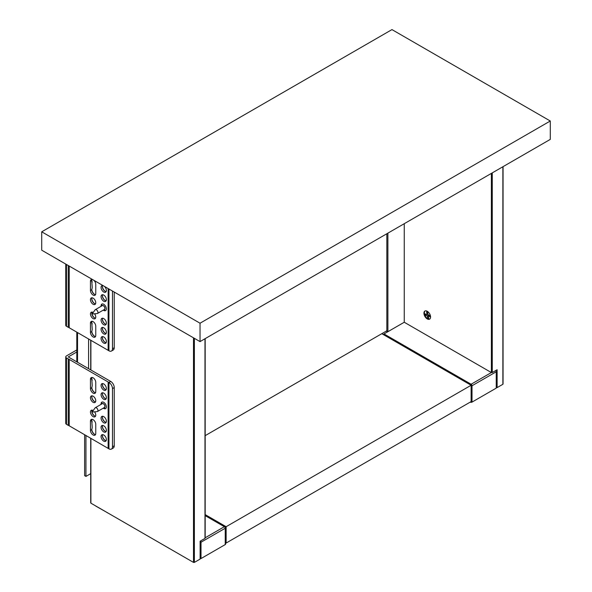 <?xml version="1.0" encoding="UTF-8"?>
<svg xmlns="http://www.w3.org/2000/svg" width="592" height="592" viewBox="0 0 592 592"><rect width="100%" height="100%" fill="white"/><g stroke="black" fill="none" stroke-linecap="round" stroke-linejoin="round"><path stroke-width="0.89" d="M429.733 315.373L428.327 316.187L428.8 318.844L427.764 318.518L427.291 315.854L428.697 315.048M427.764 318.518L428.652 318.008M427.949 314.012L427.061 314.522L426.595 311.866L427.631 312.191L428.097 314.855L430.169 315.506L430.399 316.838L428.327 316.187M427.291 315.854L425.226 315.203L424.989 313.871L427.061 314.522M425.226 315.203L426.632 314.389M425.137 310.926A4.692 2.708 -120 0 0 424.693 314.744A4.692 2.708 -120 0 0 427.698 318.674A4.692 2.708 -120 0 0 429.807 319.014M427.254 318.933A4.692 2.708 60 0 1 424.19 314.796A4.692 2.708 60 0 1 424.908 311.037A4.692 2.708 60 0 1 429.6 313.745A4.692 2.708 60 0 1 429.6 319.162A4.692 2.708 60 0 1 427.254 318.933M387.013 331.187L387.893 331.698L404.255 322.248L491.375 372.546L492.263 372.546L497.125 369.741L497.125 387.612L496.237 387.101M502.874 166.759L502.874 383.779M502.874 384.289L497.125 387.612M404.255 223.695L404.255 322.248L384.001 333.94A1.251 0.725 120 0 0 383.379 334.598M470.24 402.109A1.251 0.725 0 0 0 472.009 402.109L472.009 385.769A1.251 0.725 -120 0 0 471.121 384.238A1.251 0.725 120 0 0 470.499 384.896M471.121 385.984A1.251 0.725 0 0 0 472.009 385.769L496.237 371.783A1.251 0.725 -120 0 0 495.719 370.548M496.237 371.783L496.237 388.123L472.009 402.109M95.763 433.462L95.763 424.272A3.752 2.168 -120 0 0 94.121 420.498A3.752 2.168 -120 0 0 91.227 419.491A3.752 2.168 -120 0 0 90.45 421.208L90.45 430.399A3.752 2.168 -120 0 0 92.093 434.173A3.752 2.168 -120 0 0 94.979 435.179A3.752 2.168 -120 0 0 95.763 433.462M95.527 434.587A3.752 2.168 60 0 1 94.431 434.232A3.752 2.168 60 0 1 91.782 429.637L92.219 427.535L91.782 420.446A3.752 2.168 60 0 1 92.012 419.321M95.763 391.593L95.763 382.402A3.752 2.168 -120 0 0 94.121 378.621A3.752 2.168 -120 0 0 91.227 377.615A3.752 2.168 -120 0 0 90.45 379.339L90.45 388.53A3.752 2.168 -120 0 0 92.093 392.304A3.752 2.168 -120 0 0 94.979 393.31A3.752 2.168 -120 0 0 95.763 391.593M95.527 392.718A3.752 2.168 60 0 1 94.431 392.355A3.752 2.168 60 0 1 91.782 387.76L92.219 385.666L91.782 378.569A3.752 2.168 60 0 1 92.012 377.444M91.79 429.385A4.381 2.531 -120 0 0 94.646 434.343M76.805 351.981L68.25 356.917L110.793 381.485A5.002 2.886 60 0 1 114.241 387.56L112.473 388.581A5.002 2.886 -120 0 0 108.935 382.447L69.227 359.418L69.227 425.803L108.935 448.832A5.002 2.886 -120 0 0 111.437 449.084A5.002 2.886 -120 0 0 112.473 446.79L114.241 445.769A5.002 2.886 60 0 1 113.205 448.063L111.437 449.084M108.144 381.892L108.144 448.27M103.718 441.121A3.752 2.168 -120 0 0 105.598 441.306A3.752 2.168 -120 0 0 105.598 436.977A3.752 2.168 -120 0 0 101.846 434.809A3.752 2.168 -120 0 0 101.269 437.814A3.752 2.168 -120 0 0 103.718 441.121M103.718 422.74A3.752 2.168 -120 0 0 105.598 422.925A3.752 2.168 -120 0 0 105.598 418.596A3.752 2.168 -120 0 0 101.846 416.428A3.752 2.168 -120 0 0 101.269 419.432A3.752 2.168 -120 0 0 103.718 422.74M103.718 399.252A3.752 2.168 -120 0 0 105.598 399.437A3.752 2.168 -120 0 0 105.598 395.101A3.752 2.168 -120 0 0 101.846 392.94A3.752 2.168 -120 0 0 101.269 395.944A3.752 2.168 -120 0 0 103.718 399.252M103.718 390.061A3.752 2.168 -120 0 0 105.598 390.246A3.752 2.168 -120 0 0 105.598 385.91A3.752 2.168 -120 0 0 101.846 383.742A3.752 2.168 -120 0 0 101.269 386.754A3.752 2.168 -120 0 0 103.718 390.061M103.289 408.154A3.752 2.168 -120 0 0 103.718 408.443A3.752 2.168 -120 0 0 105.598 408.628A3.752 2.168 -120 0 0 105.598 404.292A3.752 2.168 -120 0 0 101.846 402.131A3.752 2.168 -120 0 0 101.099 404.366M103.718 431.931A3.752 2.168 -120 0 0 105.598 432.116A3.752 2.168 -120 0 0 105.598 427.787A3.752 2.168 -120 0 0 101.846 425.618A3.752 2.168 -120 0 0 101.269 428.623A3.752 2.168 -120 0 0 103.718 431.931M93.107 402.316A3.752 2.168 -120 0 0 94.979 402.501A3.752 2.168 -120 0 0 94.979 398.164A3.752 2.168 -120 0 0 91.227 396.004A3.752 2.168 -120 0 0 90.657 399.008A3.752 2.168 -120 0 0 93.107 402.316M93.21 410.552A3.752 2.168 -120 0 0 91.227 410.3A3.752 2.168 -120 0 0 90.657 413.305A3.752 2.168 -120 0 0 93.107 416.613A3.752 2.168 -120 0 0 94.979 416.798A3.752 2.168 -120 0 0 94.572 411.84M91.79 387.516A4.381 2.531 -120 0 0 94.646 392.466M91.79 420.202A4.381 2.531 -120 0 0 92.219 422.029M91.79 411.011A4.381 2.531 -120 0 0 94.646 415.961M102.401 435.52A4.381 2.531 -120 0 0 105.258 440.47M102.401 417.138A4.381 2.531 -120 0 0 105.258 422.089M102.401 393.65A4.381 2.531 -120 0 0 105.258 398.601M102.401 384.46A4.381 2.531 -120 0 0 105.258 389.403M102.401 426.329A4.381 2.531 -120 0 0 105.258 431.279M91.79 396.714A4.381 2.531 -120 0 0 94.646 401.665M91.79 378.332A4.381 2.531 -120 0 0 92.219 380.153M95.527 416.206A3.752 2.168 60 0 1 94.431 415.843L94.431 415.843A3.752 2.168 60 0 1 91.782 411.248A3.752 2.168 60 0 1 92.012 410.123M95.527 401.909A3.752 2.168 60 0 1 94.431 401.546L94.431 401.546A3.752 2.168 60 0 1 91.782 396.951A3.752 2.168 60 0 1 92.012 395.826M106.138 440.714A3.752 2.168 60 0 1 105.043 440.359L105.043 440.359A3.752 2.168 60 0 1 102.394 435.764A3.752 2.168 60 0 1 102.631 434.639M106.138 431.524A3.752 2.168 60 0 1 105.043 431.168L105.043 431.168A3.752 2.168 60 0 1 102.394 426.573A3.752 2.168 60 0 1 102.631 425.448M106.138 422.333A3.752 2.168 60 0 1 105.043 421.978L105.043 421.978A3.752 2.168 60 0 1 102.394 417.375A3.752 2.168 60 0 1 102.631 416.25M106.138 398.845A3.752 2.168 60 0 1 105.043 398.483L105.043 398.483A3.752 2.168 60 0 1 102.394 393.887A3.752 2.168 60 0 1 102.631 392.762M106.138 389.654A3.752 2.168 60 0 1 105.043 389.292L105.043 389.292A3.752 2.168 60 0 1 102.394 384.696A3.752 2.168 60 0 1 102.631 383.572M69.227 359.418L66.482 357.938A2.501 1.443 180 0 1 65.749 356.917A2.501 1.443 180 0 1 66.482 355.896L76.805 349.939M114.241 387.56L114.241 445.769M112.473 388.581L112.473 446.79M110.719 381.426L108.935 382.447L108.935 448.832M68.25 358.959L68.25 425.345L69.227 425.803M65.749 356.917L65.749 423.302A2.501 1.443 0 0 0 66.482 424.323L68.25 425.345M95.763 335.42L95.763 326.229A3.752 2.168 -120 0 0 94.121 322.455A3.752 2.168 -120 0 0 91.227 321.449A3.752 2.168 -120 0 0 90.45 323.165L90.45 332.356A3.752 2.168 -120 0 0 92.093 336.13A3.752 2.168 -120 0 0 94.979 337.137A3.752 2.168 -120 0 0 95.763 335.42M95.527 336.545A3.752 2.168 60 0 1 94.431 336.189A3.752 2.168 60 0 1 91.782 331.594L92.219 329.492L91.782 322.396A3.752 2.168 60 0 1 92.012 321.271M92.426 279.468A3.752 2.168 -120 0 0 91.227 279.572A3.752 2.168 -120 0 0 90.45 281.289L90.45 290.487A3.752 2.168 -120 0 0 92.093 294.261A3.752 2.168 -120 0 0 94.979 295.267A3.752 2.168 -120 0 0 95.763 293.551L95.763 284.36A3.752 2.168 -120 0 0 93.788 280.253M95.527 294.675A3.752 2.168 60 0 1 94.431 294.313A3.752 2.168 60 0 1 91.782 289.717L92.219 287.623L91.782 280.527A3.752 2.168 60 0 1 92.012 279.402M91.79 331.342A4.381 2.531 -120 0 0 94.646 336.3M69.227 266.074L69.227 327.761L108.935 350.79A5.002 2.886 -120 0 0 111.437 351.041A5.002 2.886 -120 0 0 112.473 348.747L114.241 347.726A5.002 2.886 60 0 1 113.205 350.02L111.437 351.041M108.144 288.541L108.144 350.227M103.718 343.079A3.752 2.168 -120 0 0 105.598 343.264A3.752 2.168 -120 0 0 105.598 338.935A3.752 2.168 -120 0 0 101.846 336.767A3.752 2.168 -120 0 0 101.269 339.771A3.752 2.168 -120 0 0 103.718 343.079M103.718 324.697A3.752 2.168 -120 0 0 105.598 324.882A3.752 2.168 -120 0 0 105.598 320.553A3.752 2.168 -120 0 0 101.846 318.385A3.752 2.168 -120 0 0 101.269 321.389A3.752 2.168 -120 0 0 103.718 324.697M103.718 301.21A3.752 2.168 -120 0 0 105.598 301.395A3.752 2.168 -120 0 0 105.598 297.058A3.752 2.168 -120 0 0 101.846 294.897A3.752 2.168 -120 0 0 101.269 297.902A3.752 2.168 -120 0 0 103.718 301.21M103.038 285.596A3.752 2.168 -120 0 0 101.846 285.699A3.752 2.168 -120 0 0 101.269 288.711A3.752 2.168 -120 0 0 103.718 292.019A3.752 2.168 -120 0 0 105.598 292.204A3.752 2.168 -120 0 0 106.279 289.636A3.752 2.168 -120 0 0 104.399 286.38M103.289 310.112A3.752 2.168 -120 0 0 103.718 310.4A3.752 2.168 -120 0 0 105.598 310.585A3.752 2.168 -120 0 0 105.598 306.249A3.752 2.168 -120 0 0 101.846 304.088A3.752 2.168 -120 0 0 101.099 306.316M103.718 333.888A3.752 2.168 -120 0 0 105.598 334.073A3.752 2.168 -120 0 0 105.598 329.744A3.752 2.168 -120 0 0 101.846 327.576A3.752 2.168 -120 0 0 101.269 330.58A3.752 2.168 -120 0 0 103.718 333.888M93.107 304.273A3.752 2.168 -120 0 0 94.979 304.458A3.752 2.168 -120 0 0 94.979 300.122A3.752 2.168 -120 0 0 91.227 297.961A3.752 2.168 -120 0 0 90.657 300.965A3.752 2.168 -120 0 0 93.107 304.273M93.21 312.502A3.752 2.168 -120 0 0 91.227 312.258A3.752 2.168 -120 0 0 90.657 315.262A3.752 2.168 -120 0 0 93.107 318.57A3.752 2.168 -120 0 0 94.979 318.755A3.752 2.168 -120 0 0 94.572 313.797M91.79 289.473A4.381 2.531 -120 0 0 94.646 294.424M91.79 322.159A4.381 2.531 -120 0 0 92.219 323.987M91.79 312.968A4.381 2.531 -120 0 0 94.646 317.919M102.401 337.477A4.381 2.531 -120 0 0 105.258 342.428M102.401 319.095A4.381 2.531 -120 0 0 105.258 324.046M102.401 295.608A4.381 2.531 -120 0 0 105.258 300.551M102.401 286.417A4.381 2.531 -120 0 0 105.258 291.36M102.401 328.286A4.381 2.531 -120 0 0 105.258 333.237M91.79 298.671A4.381 2.531 -120 0 0 94.646 303.615M91.79 280.282A4.381 2.531 -120 0 0 92.219 282.11M95.527 318.163A3.752 2.168 60 0 1 94.431 317.8L94.431 317.8A3.752 2.168 60 0 1 91.782 313.205A3.752 2.168 60 0 1 92.012 312.08M95.527 303.866A3.752 2.168 60 0 1 94.431 303.504L94.431 303.504A3.752 2.168 60 0 1 91.782 298.908A3.752 2.168 60 0 1 92.012 297.783M106.138 342.672A3.752 2.168 60 0 1 105.043 342.317L105.043 342.317A3.752 2.168 60 0 1 102.394 337.721A3.752 2.168 60 0 1 102.631 336.596M106.138 333.481A3.752 2.168 60 0 1 105.043 333.126L105.043 333.126A3.752 2.168 60 0 1 102.394 328.523A3.752 2.168 60 0 1 102.631 327.398M106.138 324.29A3.752 2.168 60 0 1 105.043 323.928L105.043 323.928A3.752 2.168 60 0 1 102.394 319.332A3.752 2.168 60 0 1 102.631 318.207M106.138 300.803A3.752 2.168 60 0 1 105.043 300.44L105.043 300.44A3.752 2.168 60 0 1 102.394 295.845A3.752 2.168 60 0 1 102.631 294.72M106.138 291.612A3.752 2.168 60 0 1 105.043 291.249L105.043 291.249A3.752 2.168 60 0 1 102.394 286.654A3.752 2.168 60 0 1 102.631 285.529M114.241 292.063L114.241 347.726M112.473 291.042L112.473 348.747M108.935 289L108.935 350.79M68.25 265.512L68.25 327.302L69.227 327.761M65.749 264.069L65.749 325.26A2.501 1.443 0 0 0 66.482 326.281L68.25 327.302M96.111 506.182L96.111 506.278A2.501 1.443 180 0 1 95.652 505.908M96.111 506.278L107.167 512.561M107.811 512.931A2.501 1.443 180 0 1 107.167 512.665M85.944 435.453L85.944 476.412L90.709 473.652M84.619 434.691L84.619 475.642L85.944 476.412M200.126 558.056L201.006 558.567L225.241 544.581A1.251 0.725 180 0 0 225.611 544.07L225.611 527.731A1.251 0.725 180 0 1 225.241 528.242A1.251 0.725 -120 0 0 224.361 526.71A1.251 0.725 -60 0 1 224.982 526.643L205.172 515.203M225.241 544.581L225.241 528.242L201.006 542.228L201.006 558.567M201.006 542.228A1.251 0.725 -120 0 0 200.488 540.999M90.894 438.317L90.894 503.163L193.495 562.4L193.495 337.817M204.987 537.891L204.987 538.402L200.126 541.206L200.126 559.077L194.376 562.4L193.495 562.4M90.894 503.163L90.894 502.652M386.828 330.78L205.172 435.66M381.796 333.688L471.121 385.259L471.121 401.598L226.129 543.049L226.129 526.71L471.121 385.259M225.611 542.746L226.129 543.049M226.129 526.71L205.172 514.611M550.279 121.005L391.963 29.6L41.721 231.812L200.037 323.217L550.279 121.005L550.279 139.386L200.037 341.599L200.037 323.217M41.721 231.812L41.721 250.194L200.037 341.599M92.752 313.412L92.863 313.952L92.752 313.412M92.559 313.427L95.06 309.89A2.19 1.265 60 0 1 95.305 309.668A2.19 1.265 60 0 1 96.4 309.779A2.19 1.265 60 0 1 97.828 311.703A2.19 1.265 60 0 1 97.495 313.457A2.19 1.265 60 0 1 97.177 313.56L92.863 313.952M97.495 313.457L104.458 309.438A2.19 1.265 -120 0 0 104.799 307.677A2.19 1.265 -120 0 0 103.363 305.753A2.19 1.265 -120 0 0 102.268 305.642L95.305 309.668M104.088 309.653A2.316 1.339 -120 0 0 104.525 306.871A2.316 1.339 -120 0 0 101.898 305.857M103.918 309.749L105.043 310.4L103.918 309.749M92.752 411.455L92.863 411.995L92.752 411.455M92.559 411.47L95.06 407.94A2.19 1.265 60 0 1 95.305 407.71A2.19 1.265 60 0 1 96.4 407.821A2.19 1.265 60 0 1 97.828 409.745A2.19 1.265 60 0 1 97.495 411.499A2.19 1.265 60 0 1 97.177 411.603L92.863 411.995M97.495 411.499L104.458 407.481A2.19 1.265 -120 0 0 104.799 405.727A2.19 1.265 -120 0 0 103.363 403.796A2.19 1.265 -120 0 0 102.268 403.685L95.305 407.71M104.088 407.696A2.316 1.339 -120 0 0 104.525 404.913A2.316 1.339 -120 0 0 101.898 403.907M103.918 407.792L105.043 408.443L103.918 407.792M387.893 331.698L387.893 233.137M491.375 173.397L491.375 372.546L471.121 384.238L384.001 333.94M492.263 372.546L492.263 172.886M90.45 421.208L91.782 420.446M90.45 430.399L91.782 429.637M90.45 388.53L91.782 387.76M90.45 379.339L91.782 378.569M66.482 357.938L66.482 424.323M90.45 323.165L91.782 322.396M90.45 332.356L91.782 331.594M90.45 290.487L91.782 289.717M90.45 281.289L91.782 280.527M66.482 264.491L66.482 326.281M88.593 368.564L88.593 338.942M77.537 332.563L77.537 362.178M205.172 537.78L224.361 526.71L205.172 515.632M90.894 340.274L90.894 369.889M204.987 538.402L204.987 338.735M194.376 338.328L194.376 562.4M386.828 233.759L386.828 331.439M503.059 166.648L503.059 384.038M76.805 361.756L76.805 332.134M225.611 527.731A1.251 1.251 0 0 0 224.982 526.643M205.172 538.143L205.172 338.631M90.709 502.911L90.709 438.206M90.709 369.785L90.709 340.163M101.728 305.953L101.728 304.651M101.728 404.003L101.728 402.701"/></g></svg>
